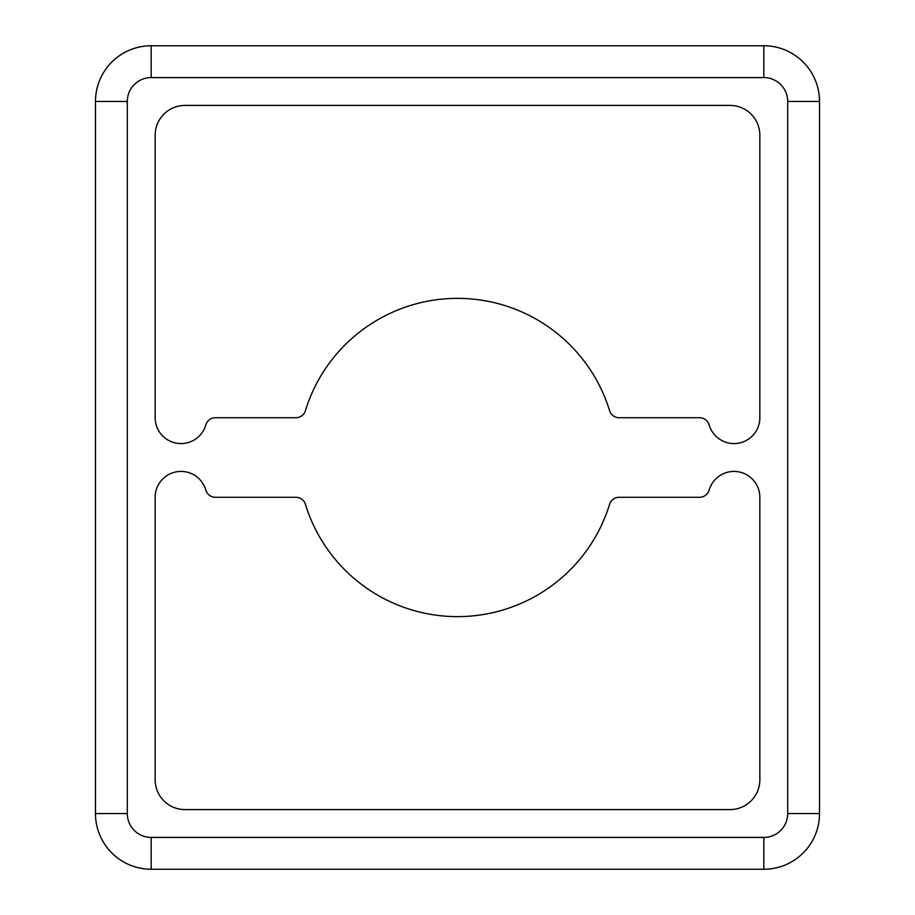 <?xml version="1.0" encoding="UTF-8"?>
<svg xmlns="http://www.w3.org/2000/svg" width="915" height="915" viewBox="0 0 915 915"><rect width="100%" height="100%" fill="white"/><g stroke="black" fill="none" stroke-linecap="round" stroke-linejoin="round"><path stroke-width="1.37" d="M95.48 238.701L95.48 278.48M819.52 238.701L819.52 278.48M95.48 636.52L95.48 676.299M457.5 616.63A159.13 159.13 0 0 1 305.404 504.302A9.951 9.951 0 0 0 295.9 497.28L215.402 497.28A9.951 9.951 0 0 1 205.852 490.097A25.86 25.86 0 0 0 155.15 497.28L155.15 779.74A29.84 29.84 0 0 0 184.99 809.581L730.01 809.581A29.84 29.84 0 0 0 759.85 779.74L759.85 497.28A25.86 25.86 0 0 0 709.148 490.097A9.951 9.951 0 0 1 699.598 497.28L619.1 497.28A9.951 9.951 0 0 0 609.596 504.302A159.13 159.13 0 0 1 457.5 616.63M181.01 443.581A25.86 25.86 0 0 0 205.852 424.903A9.951 9.951 0 0 1 215.402 417.72L295.9 417.72A9.951 9.951 0 0 0 305.404 410.698A159.13 159.13 0 0 1 609.596 410.698A9.951 9.951 0 0 0 619.1 417.72L699.598 417.72A9.951 9.951 0 0 1 709.148 424.903A25.86 25.86 0 0 0 759.85 417.72L759.85 135.26A29.84 29.84 0 0 0 730.01 105.419L184.99 105.419A29.84 29.84 0 0 0 155.15 135.26L155.15 417.72A25.86 25.86 0 0 0 181.01 443.581M763.831 837.419L763.831 869.25A55.701 55.701 0 0 0 819.52 813.549L819.52 101.451A55.701 55.701 0 0 0 763.831 45.75L151.169 45.75A55.701 55.701 0 0 0 95.48 101.451L95.48 813.549A55.701 55.701 0 0 0 151.169 869.25L763.831 869.25A55.701 55.701 0 0 0 819.52 813.549L787.701 813.549L787.701 101.451A23.87 23.87 0 0 0 763.831 77.581L151.169 77.581A23.87 23.87 0 0 0 127.299 101.451L127.299 813.549A23.87 23.87 0 0 0 151.169 837.419L763.831 837.419A23.87 23.87 0 0 0 787.701 813.549M151.169 837.419L151.169 869.25A55.701 55.701 0 0 1 95.48 813.549L127.299 813.549M127.299 101.451L95.48 101.451A55.701 55.701 0 0 1 151.169 45.75L151.169 77.581M763.831 77.581L763.831 45.75A55.701 55.701 0 0 1 819.52 101.451L787.701 101.451"/></g></svg>
